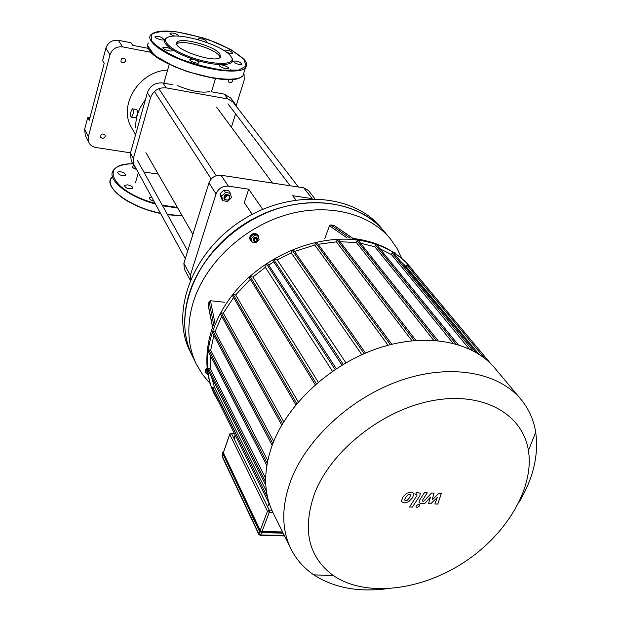 <?xml version="1.0" encoding="UTF-8"?>
<svg xmlns="http://www.w3.org/2000/svg" width="621" height="621" viewBox="0 0 621 621"><rect width="100%" height="100%" fill="white"/><g stroke="black" fill="none" stroke-linecap="round" stroke-linejoin="round"><path stroke-width="0.93" d="M133.833 165.737L132.413 166.304C132.149 167.422 133.523 168.446 136.519 169.37M123.998 172.817C120.878 171.536 118.689 171.38 117.431 172.327C119.046 175.169 121.895 176.116 125.978 175.169L123.998 172.817M127.491 184.848L124.192 185.407C125.768 188.342 128.663 189.32 132.878 188.349C133.049 186.851 131.256 185.687 127.491 184.848M151.703 197.167L149.568 197.796C149.234 199.054 150.67 200.179 153.892 201.181M198.906 39.946L198.223 38.774C202.229 38.486 205.101 39.48 206.847 41.754L205.582 42.057M174.912 36.088C171.52 35.094 169.89 34.124 170.022 33.177C172.731 32.618 175.627 33.394 178.701 35.506L178.778 36.134M161.887 37.586L164.084 39.62C163.168 41.079 153.767 37.935 155.118 36.623C156.337 35.987 158.588 36.305 161.887 37.586M166.335 47.413C170.255 48.399 172.18 49.478 172.118 50.65C171.124 52.156 161.569 48.919 162.989 47.561L166.335 47.413M190.391 59.344C195.11 59.515 197.998 60.664 199.054 62.783C197.983 64.289 188.419 60.951 189.925 59.593L190.391 59.344M219.415 65.95L219.322 65.189C220.424 63.73 229.848 67.107 228.303 68.411C225.516 68.985 222.551 68.17 219.415 65.95M235.46 63.272L233.092 61.075C237.3 60.811 240.226 61.867 241.872 64.242C240.7 64.817 238.565 64.491 235.46 63.272M230.422 69.777L231.291 71.198M223.94 50.487L224.026 50.138C228.101 49.882 230.981 50.906 232.658 53.212L229.7 53.305L226.812 52.443M231.703 57.644L232.223 58.537C236.205 65.95 216.675 66.773 194.482 59.616C172.219 52.583 158.138 41.002 167.018 37.679M230.5 55.812L231.656 57.551C235.825 65.197 214.268 65.469 191.765 57.551C169.137 49.765 158.246 38.23 170.837 36.422C184.911 33.55 223.172 46.008 230.5 55.812M176.814 44.021C181.169 38.944 213.795 47.972 219.267 55.704L220.207 57.404M219.857 53.724L220.362 57.248C215.51 64.103 170.34 48.391 177.171 42.244C180.688 36.755 214.261 45.845 219.857 53.724M229.7 434.258L223.335 452.701L260.215 530.443L262.031 531.467L282.555 531.964M438.868 493.299L432.115 499.843L434.087 493.105L431.587 493.004L423.739 501.279L422.257 501.031L422.459 500.254L427.302 492.818L424.43 492.701L419.47 500.316L419.051 502.715L420.867 503.46L424.671 503.592L430.438 497.118L428.498 503.732L430.726 503.817L437.339 497.39L434.879 503.965L437.805 504.073L441.352 493.4L438.868 493.299M404.628 500.052L405.684 500.573L407.329 500.153L409.674 497.6L410.644 494.867L409.666 494.448L407.989 494.867L405.629 497.444L404.628 500.052M408.579 501.791L412.577 497.716L413.966 493.509L411.226 492.042L406.739 493.214L402.718 497.336L401.36 501.52L404.139 502.963L408.579 501.791M412.375 507.109L419.85 495.651L420.285 493.221L416.823 492.399L415.356 494.658L417.064 494.914L416.862 495.705L409.495 507.008L412.375 507.109M418.515 504.291L416.062 505.836L416.078 506.992L417.102 507.504L419.548 505.96L419.532 504.795L418.515 504.291M190.476 352.247L191.912 355.158C172.32 315.879 194.295 256.155 243.642 224.484C292.755 192.44 356.151 196.95 383.801 231.035M189.855 350.981C170.239 311.68 192.293 251.94 241.662 220.509C290.791 188.699 354.024 193.682 381.302 228.07L383.079 230.189M314.606 493.385C331.288 450.241 382.978 409.48 433.124 400.537C483.355 391.346 522.812 414.153 528.432 450.512C534.495 488.486 505.968 535.465 462.723 563.185C419.517 590.975 365.171 597.2 333.516 575.659C308.358 557.208 302.054 529.783 314.606 493.385M519.109 502.156C533.292 478.294 538.826 455.03 535.713 432.348C533.796 420.231 529.076 409.48 521.57 400.095C499.447 372.53 451.583 363.246 401.849 380.013C352.154 396.734 306.89 438.1 290.853 480.398C281.468 506.107 281.406 528.75 290.667 548.343C295.961 559.156 303.661 567.99 313.776 574.844C333.454 587.575 357.455 592.248 385.796 588.863M273.341 513.381L272.689 512.061C263.506 492.655 263.351 470.376 272.208 445.241C287.368 403.883 330.814 363.867 378.864 348.001C426.945 332.095 473.606 341.674 495.55 368.975L520.305 398.581M400.281 261.022L406.134 266.619L478.845 354.125M379.873 248.672L391.471 254.602L469.189 348.839M360.498 243.16L374.797 246.762L452.996 343.196M340.029 241.732L356.407 242.547L433.66 340.261M318.138 244.294L336.403 241.88L411.956 340.758M294.556 251.466L314.762 245.039L388.055 345.237M345.905 362.804L277.199 259.85L291.272 252.84L361.787 354.676M268.722 265.027L273.76 261.86M318.239 382.187L252.926 277.005L265.353 267.317L332.445 371.304M298.274 401.958L235.646 294.897L250.341 279.31M283.735 421.791L223.296 313.163L233.574 297.529M273.69 441.43L215.068 331.637L221.65 316.229M267.744 460.534L210.705 350.205L213.88 335.363M265.656 478.294L210.317 368.82L210.201 355.142M266.44 491.343L214.54 387.442L211.614 377.312M212.374 388.49L211.932 388.218L212.778 387.31L214.54 387.442M208.182 369.875L207.74 369.596L208.586 368.672L210.317 368.82M208.516 351.269L208.066 350.989L208.92 350.05L210.705 350.205M212.77 332.693L212.32 332.414L213.182 331.459L215.068 331.637M220.82 314.21L220.377 313.931L221.239 312.953L223.296 313.163M232.914 295.914L232.479 295.643L233.333 294.641L235.646 294.897M249.774 277.967L249.355 277.711L250.209 276.687L252.926 277.005M265.353 267.317L266.51 263.941L267.806 263.622L336.287 368.711M273.248 260.704L272.844 260.463L273.69 259.415L277.199 259.85M291.272 252.84L292.188 250.24L293.461 249.898L365.482 353.062M314.762 245.039L315.546 242.834L316.811 242.485L391.812 344.275M336.403 241.88L337.118 239.923L338.36 239.566L415.923 340.401M356.407 242.547L357.075 240.754L358.294 240.389L438.022 340.618M374.797 246.762L375.441 245.078L376.637 244.705L458.143 344.624M391.471 254.602L392.107 252.964L393.287 252.592L476.097 352.433M406.134 266.619L406.786 264.957L407.958 264.585L490.699 363.611M414.323 272.2L411.273 268.171C398.666 252.879 380.914 243.51 357.999 240.079C318.426 234.591 269.693 253.547 239.178 287.003C208.625 320.459 199.589 364.046 214.455 394.529L219.159 402.773M256.225 238.472L257.179 240.42L255.503 241.499C253.508 240.397 253.748 239.388 256.225 238.472M256.209 237.696C253.981 237.959 253.112 239.046 253.593 240.948L255.247 241.724L257.482 240.288L257.467 238.456L256.209 237.696M253.461 240.669L253.236 240.397C252.755 238.495 253.624 237.416 255.852 237.152L257.249 238.185M258.22 236.151L259.073 239.667L256.031 242.664L252.134 242.159L251.272 238.65L254.315 235.638L258.22 236.151L257.265 234.715L253.368 234.195L254.315 235.638M251.272 238.65L250.325 237.199L252.134 242.159M250.325 237.199L253.368 234.195M251.575 241.305L250.356 240.18C249.394 236.384 251.132 234.218 255.573 233.706L258.072 235.204L258.553 237.509M250.24 239.985L250.069 239.745C249.106 235.941 250.845 233.783 255.285 233.271L257.901 234.963M392.845 251.963L395.305 253.026L395.779 253.904M392.193 251.559L395.096 252.801M208.089 374.774L206.669 373.733L205.854 372.111L207.235 368.618M206.987 368.703L207.313 369.348M206.669 373.733L207.53 371.156M206.614 373.632L205.761 372.623L205.667 370.349L207.197 368.237M205.667 372.39L205.427 369.86L207.142 367.601M212.553 327.383L208.144 304.989L209.091 301.589L210.457 300.735L224.507 302.233M324.853 238.48L329.448 225.765L330.799 224.895L334.222 225.516L353.186 238.503M210.193 383.592L202.368 374.339L196.189 363.852C187.41 345.206 186.51 324.403 193.488 301.426C205.512 263.514 242.516 228.249 284.682 215.34C326.879 202.407 369.223 212.84 390.547 239.069L397.029 248.423L401.934 258.647M192.681 356.726L192.06 355.453C183.311 336.892 182.38 316.205 189.258 293.399C201.103 255.751 237.696 220.812 279.466 208.082C321.259 195.328 363.277 205.776 384.515 231.889L389.328 237.618M190.337 280.04L190.352 275.305L216.054 193.907C218.375 188.458 222.481 185.873 228.357 186.16L221.068 175.246L303.723 187.821L312.107 198.611L292.685 195.724L295.829 199.908M228.357 186.16L248.71 189.188L262.706 209.339M314.824 198.658L308.482 190.538L303.723 187.821M252.204 214.354L244.309 202.648L248.71 189.188M221.068 175.246C215.27 174.936 211.233 177.482 208.959 182.861L216.054 193.907M190.352 275.305L183.863 263.312L184.336 269.079M183.863 263.312L208.959 182.861M244.045 73.938L244.2 80.07L236.073 106.044M151.027 52.327L122.616 46.886L118.378 40.303C112.199 39.736 108.038 42.352 105.88 48.151L102.628 60.571L104.227 63.272L89.253 120.303L87.755 117.385L84.658 129.215L85.256 135.223M105.88 48.151L109.971 54.834C112.16 48.974 116.375 46.327 122.616 46.886M109.971 54.834L88.376 136.674L84.658 129.215M130.495 152.851L95.719 147.456C92.56 146.89 90.286 145.275 88.904 142.613L88.376 136.674M105.182 136.449C103.847 138.623 102.333 138.863 100.633 137.171C100.819 133.919 102.286 133.181 105.034 134.967L105.182 136.449M125.574 60.85C124.316 63.039 122.803 63.326 121.033 61.712C120.909 58.289 122.337 57.411 125.333 59.073L125.574 60.85M232.378 78.937L232.689 80.87C231.571 82.841 230.197 83.206 228.567 81.964L228.481 79.542M87.755 117.385L89.929 117.742M148.155 48.329L132.739 45.356L130.992 42.74L118.378 40.303M167.631 70.064C138.918 71.105 117.788 105.795 131.668 127.856L131.97 128.384M173.049 84.813L162.896 82.973C155.32 82.368 150.135 85.62 147.356 92.746L130.426 153.1L131.272 161.033M135.782 127.647C135.378 117.718 138.553 108.52 145.306 100.059M234.334 102.729L230.694 98.002L224.22 94.105L211.388 91.776M177.653 85.651C191.183 91.295 201.941 93.251 209.945 91.512M163.866 83.144L169.269 64.32M136.372 169.106L134.136 166.296L133.391 158.471L150.523 97.722C153.333 90.557 158.557 87.266 166.195 87.871L227.954 98.987L234.466 102.9L236.05 106.012M158.27 174.128L143.831 171.97M235.584 113.884L231.4 127.227M130.969 116.833C130.301 113.488 130.821 110.81 132.521 108.822C133.95 111.182 133.624 113.961 131.551 117.167L130.969 116.833M132.855 108.877L136.651 109.529C137.963 111.873 137.645 114.652 135.681 117.858L135.378 117.811M229.545 198.231L227.876 199.985C220.261 200.917 229.529 191.19 229.545 198.231M229.863 198.068L229.638 195.98C226.106 194.272 224.367 195.39 224.437 199.325L227.86 200.172L229.863 198.068M224.018 198.673L223.987 198.635C223.917 194.699 225.648 193.589 229.18 195.289L229.607 195.941M222.838 200.715L221.231 198.223L220.09 193.783L223.832 190.034L228.707 190.756L230.344 193.224L231.462 197.68L227.721 201.414L222.838 200.715L221.697 196.267L225.454 192.51L230.344 193.224M220.09 193.783L221.697 196.267M223.832 190.034L225.454 192.51M182.178 215.728L167.577 214.75M160.622 213.5C128.011 207.041 101.184 185.5 112.991 176.566M182.085 215.565L167.445 214.524M160.482 213.244C129.975 207.088 103.575 187.565 111.206 177.839M177.746 208.019L162.601 205.792M155.436 204.014C127.507 196.484 106.509 179.322 113.216 170.55C116.228 166.265 122.741 164.006 132.762 163.765M177.412 207.43L162.244 205.147M155.064 203.331C111.741 191.633 98.095 163.207 132.778 163.804M243.898 59.267L246.001 66.144L238.65 70.08L222.931 70.126C209.06 68.062 194.753 64.312 180.02 58.863C166.622 52.863 157.237 46.994 151.858 41.265L151.19 34.66C155.584 31.741 163.734 30.778 175.658 31.772C188.869 33.922 202.306 37.508 215.976 42.538C228.613 48.081 237.921 53.654 243.898 59.267M246.646 65.12L245.404 67.906C240.079 73.689 213.531 71.407 188.078 62.496C162.555 53.67 145.57 40.823 150.639 34.978C154.443 31.081 163.346 30.08 177.342 31.982L201.841 37.547L209.882 40.218L230.934 49.571L244.1 59.383C246.972 62.752 247.406 65.593 245.404 67.906L242.927 75.847C237.571 81.762 211.055 79.612 185.679 70.724C160.226 61.914 143.335 48.974 148.427 42.989M244.115 72.044L242.927 75.847C238.643 79.713 228.916 80.513 213.74 78.238L187.371 71.64L174.105 66.548L154.365 55.339L147.526 45.38M243.634 73.581L243.168 75.079M240.405 77.501C226.572 86.785 155.739 65.127 148.861 49.37M282.648 532.158L262.124 531.661L262.132 532.096L282.865 532.593M262.124 531.661L259.951 530.435L259.594 530.66L262.132 532.096L261.953 532.554L259.555 531.359M223.482 451.824L222.753 452.895L223.529 451.816M259.951 530.435L223.086 452.686M222.706 453.555L259.594 530.66L222.597 453.338L222.667 452.577M259.702 531.545L261.899 532.647L283.098 533.066M261.938 532.593L283.114 533.097M223.335 452.701L229.754 434.436L267.465 511.285L260.215 530.443M229.832 433.869L229.754 434.436L231.416 433.388L229.832 433.869M262.031 531.467L269.297 512.302L272.867 512.418M284.294 535.481L260.719 534.937L261.588 532.632M267.465 511.285L269.297 512.302L269.258 510.152L267.465 511.285M260.719 534.937L258.903 533.913L258.903 534.603L260.44 535.38L260.719 534.937M260.02 535.387L284.519 535.931M222.108 455.775L222.799 453.889M259.733 531.723L258.903 533.913L222.171 456.016L222.869 454.029M271.843 510.229L269.258 510.152L231.416 433.388L234.435 433.567M269.002 503.227L267.628 506.845M234.233 439.109L235.46 435.639M212.778 387.31L267.581 497.444M208.586 368.672L265.664 482.036M208.92 350.05L267.209 463.227M213.182 331.459L272.821 443.611M282.586 423.693L221.239 312.953M296.815 403.681L233.333 294.641M316.368 383.786L250.209 276.687M335.084 369.511L266.51 263.941M343.266 364.341L273.69 259.415M364.154 353.628L292.188 250.24M390.353 344.639L315.546 242.834M414.3 340.533L337.118 239.923M357.075 240.754L436.175 340.448M375.441 245.078L455.899 343.964M392.107 252.964L472.969 350.702M406.786 264.957L484.411 358.061M212.63 327.182L208.151 304.469M214.695 321.756L210.457 300.735M209.091 301.589L213.64 324.418M329.448 225.765L347.139 237.983M350.159 238.2L330.799 224.895M333.772 225.307L353.007 238.48M162.896 82.973L166.195 87.871M224.22 94.105L227.954 98.987M130.426 153.1L133.391 158.471M147.356 92.746L150.523 97.722M124.076 185.826L124.192 185.407M149.436 198.254L149.568 197.796M182.201 215.766L167.592 214.788M160.637 213.531L144.887 209.075C143.73 209.021 137.831 206.312 127.165 200.963C115.77 193.923 110.088 187.27 110.119 180.99M176.729 43.299L176.938 42.577M231.656 57.551L232.223 58.537M177.171 42.244L176.752 43.718M223.552 451.739L222.869 452.088M222.512 452.942L259.415 531.265L261.899 532.647L283.137 533.152M222.186 456.676L258.903 534.603M234.334 433.373L231.268 433.186M235.173 435.057L233.946 438.519M528.432 450.512L535.713 432.348M333.516 575.659L313.776 574.844M272.689 512.061L290.667 548.343M265.811 485.288L207.74 369.596M266.828 465.432L208.066 350.989M269.506 504.26L211.932 388.218M232.479 295.643L295.852 404.845M272.844 260.463L342.008 365.101M220.377 313.931L281.763 425.082M249.355 277.711L315.266 384.756M212.32 332.414L272.177 445.319M253.236 240.397L253.593 240.948M257.11 237.905L257.443 238.425M250.069 239.745L250.356 240.18M205.52 372.134L205.761 372.623M214.455 394.529C210.185 385.532 207.701 375.984 207.003 365.885C206.172 350.803 208.827 335.86 214.975 321.065M406.957 263.335C401.275 257.389 394.056 252.188 385.323 247.748C375.239 242.842 364.387 239.745 352.767 238.456M192.06 355.453L196.189 363.852M184.274 268.963L190.29 280.156M88.904 142.613L85.186 135.099M215.518 78.51L211.497 91.792M131.186 160.87L134.136 166.296M138.343 172.716L135.479 182.76M135.681 117.858L131.551 117.167M131.668 127.856L135.238 134.074M272.503 183.071L216.644 107.185M192.89 234.365L145.896 152.611M187.697 251.016L137.528 160.622M185.306 258.693L133.08 163.075M223.987 198.635L224.437 199.325M216.24 175.689L158.805 88.687M211.21 178.964L154.396 91.481M298.406 187.014L231.982 100.734M290.147 185.757L227.938 103.808"/></g></svg>
